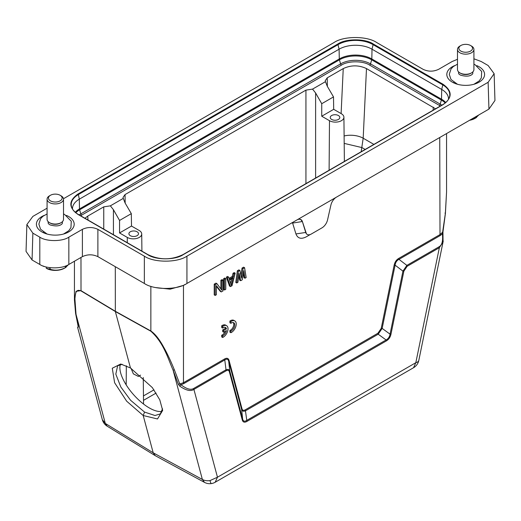 <?xml version="1.0" encoding="UTF-8"?>
<svg xmlns="http://www.w3.org/2000/svg" width="521" height="521" viewBox="0 0 521 521"><rect width="100%" height="100%" fill="white"/><g stroke="black" fill="none" stroke-linecap="round" stroke-linejoin="round"><path stroke-width="0.78" d="M306.25 236.84L310.34 234.483L306.25 236.84C301.138 239.445 297.699 238.475 295.941 233.936L292.613 223.06L291.799 222.832M443.221 240.976L443.058 241.926L439.353 247.716L439.079 246.785C442.075 245.137 443.176 240.832 442.375 233.87L440.011 235.674L398.982 259.36C396.8 260.454 395.504 262.389 395.094 265.156L382.153 328.399L378.187 334.202L245.599 410.75C243.509 411.662 242.187 411.251 241.633 409.526L228.686 361.229C228.074 359.047 226.772 358.617 224.779 359.939L224.505 359.008C226.876 357.686 228.4 358.174 229.064 360.473L242.011 408.777C242.486 410.405 243.587 410.743 245.313 409.799L377.901 333.245L381.209 328.412L394.15 265.169C394.814 262.096 396.331 259.855 398.708 258.429L439.737 234.743L442.739 232.177L442.713 231.617M310.34 234.483L309.428 235.004M240.865 275.309L242.05 268.068L243.62 267.162L244.59 267.722L246.159 277.55L244.981 278.227L243.802 270.686L242.239 279.81L240.669 280.715L239.1 273.401L237.921 282.304L236.749 282.981L238.318 271.343L239.881 270.438L241.451 278.207L243.02 268.628L244.59 267.722M244.981 278.227L244.01 277.667L243.346 273.375M240.669 280.715L239.699 280.155L238.774 275.85M236.749 282.981L235.779 282.421L237.348 270.783L238.918 269.878L239.881 270.438M230.477 286.602L229.507 286.042L226.368 277.126L227.547 276.443L228.517 277.003L229.299 279.289L233.219 277.029L234.001 273.838L235.179 273.154L232.04 285.697L230.477 286.602L227.338 277.686L228.517 277.003M228.98 278.357L232.249 276.469L233.037 273.278L234.209 272.6L235.179 273.154M224.59 289.995L223.626 289.442L223.626 278.709L224.798 278.032L225.769 278.592L225.769 289.318L224.59 289.995L224.59 279.269L225.769 278.592M220.878 288.921L220.878 280.291L222.057 279.614L223.027 280.174L223.027 290.9L221.262 291.923L216.358 285.619L216.358 294.749L215.186 295.433L215.186 284.7L216.944 283.685L221.848 290.21L221.848 280.852L223.027 280.174M221.262 291.923L220.292 291.363L216.358 286.303M215.186 295.433L214.216 294.873L214.216 284.14L215.981 283.124L216.944 283.685M225.131 331.343A4.78 2.761 -60 0 1 221.692 335.231L221.692 336.918L222.662 337.478L223.483 337.022A6.845 3.953 120 0 0 227.716 330.985A6.845 3.953 120 0 0 226.609 325.69A6.845 3.953 120 0 0 222.662 326.367L221.692 325.807L221.692 327.514L222.662 328.074A4.78 2.761 -60 0 1 225.56 327.494A4.78 2.761 -60 0 1 226.472 328.875L225.502 328.315L222.688 329.943L222.688 331.63L223.659 332.19L226.472 330.561A4.78 2.761 -60 0 1 222.662 335.791L221.692 335.231M225.026 327.299A4.78 2.761 -60 0 1 225.502 328.315M226.609 325.69L225.645 325.13A6.845 3.953 120 0 0 221.692 325.807M234.821 320.936L233.851 320.376A6.845 3.953 120 0 0 229.904 321.06L229.904 322.766L230.868 323.32L231.526 322.903A4.78 2.761 -60 0 1 233.773 322.746A4.78 2.761 -60 0 1 234.398 326.908A4.78 2.761 -60 0 1 230.868 331.037L229.904 330.483L229.904 332.17L230.868 332.724L231.695 332.274A6.845 3.953 120 0 0 235.922 326.231A6.845 3.953 120 0 0 234.821 320.936A6.845 3.953 120 0 0 230.868 321.613L229.904 321.06M233.239 322.551A4.78 2.761 -60 0 1 233.258 326.791A4.78 2.761 -60 0 1 229.904 330.483M130.465 367.969L152.379 387.65L159.778 399.828L162.669 410.405L157.498 418.969L143.203 415.524L126.681 401.209L114.613 382.74L112.276 368.23L120.683 364.016L130.465 367.969L115.343 311.525L115.304 266.693M122.214 364.329L117.655 365.762L115.805 374.111L120.826 387.005L130.582 400.265L144.558 412.085L143.203 415.524L153.194 452.795L105.307 423.423L107.157 426.171M144.558 412.085L154.984 415.517L160.331 413.895L162.526 408.705M120.364 364.472A32.172 13.136 -131.6 0 0 149.266 407.91A32.172 13.136 -131.6 0 0 161.998 411.343M131.045 368.295L133.343 373.863L138.358 376.423L140.585 375.133M231.734 278.8L230.614 283.359M155.317 455.712L204.499 482.381L202.376 479.463A10.954 7.743 -15 0 0 210.002 480.59L217.465 477.223L415.823 362.701A10.954 4.468 11.6 0 0 418.806 360.428L443.058 241.913M183.75 383.625L181.008 384.765L179.791 383.99L183.477 382.694L183.75 383.625L224.779 359.939L226.14 370.815L193.929 389.408C190.686 391.564 185.951 390.463 179.719 386.1L181.008 384.765C186.511 389.011 190.732 390.249 193.662 388.477L225.867 369.884C227.924 368.979 229.227 369.389 229.774 371.115L229.396 371.864C228.921 370.242 227.84 369.897 226.14 370.815M246.641 420.46C244.623 421.75 243.3 421.339 242.675 419.242L242.291 419.991L229.396 371.864M245.313 409.799L246.921 421.417C244.505 422.765 242.968 422.29 242.291 419.991M381.209 328.412L382.153 328.399L390.047 334.156C389.604 336.872 388.282 338.806 386.081 339.959L386.361 340.91L246.921 421.417M394.15 265.169L395.094 265.156L402.941 271.135L390.047 334.156L390.991 334.143C390.327 337.204 388.783 339.458 386.361 340.91M398.708 258.429L398.975 259.367L406.875 265.378L402.941 271.135L403.886 271.122L390.991 334.143M439.079 246.785L406.875 265.378L407.142 266.309L403.886 271.122M443.058 241.926L442.948 231.969L445.416 213.441L446.556 192.073L445.351 213.558L444.999 213.063L445.351 213.558L442.375 233.87L442.863 234.176M229.494 280.09L233.024 278.051L231.259 285.234L229.494 280.09M155.284 455.693L153.194 452.795L202.376 479.463L173.063 370.066L178.325 384.257L179.719 386.1M78.104 326.231L78.137 327.449L77.629 327.475L78.547 325.71M178.325 384.257L179.791 383.99L174.418 369.982L173.063 370.066C167.782 358.109 163.685 342.753 150.888 331.252L150.856 330.985C155.108 333.857 159.413 339.308 163.77 347.325C167.072 353.095 170.621 360.649 174.418 369.982M78.072 326.133L78.137 327.449M78.287 326.504L76.001 314.026L74.907 298.774C75.441 294.795 75.187 288.471 81.009 290.907L115.343 311.525L150.888 331.252M77.636 327.488L102.344 419.705L105.307 423.423L75.649 312.958M242.011 408.777L241.633 409.526L242.669 419.242L229.774 371.115L228.686 361.229L229.064 360.473M246.635 420.467L386.081 339.959L378.187 334.202L377.901 333.245M243.02 268.628L242.05 268.068M237.348 270.783L238.318 271.343M226.368 277.126L227.338 277.686M232.249 276.469L233.219 277.029M233.037 273.278L234.001 273.838M224.59 279.269L223.626 278.709M221.848 280.852L220.878 280.291M214.216 284.14L215.186 284.7M78.124 326.27L75.597 313.408L74.444 300.011L76.053 291.317L80.976 290.64L115.304 311.258L150.856 330.985L150.856 286.316M302.395 221.581A8.212 4.741 120 0 0 300.943 219.608A8.212 4.741 120 0 0 296.833 220.012L336.449 197.14A8.212 4.741 120 0 0 330.887 205.131L327.566 219.849A8.212 4.741 -60 0 1 321.998 227.84L311.284 234.027A8.212 4.741 -60 0 1 307.175 234.43A8.212 4.741 -60 0 1 305.723 232.457L302.395 221.581L306.439 233.818M292.613 223.06L302.317 221.536L300.838 219.608L299.412 219.224M155.577 287.559L170.165 289.175L183.477 285.371L185.04 284.466L183.477 285.371L183.477 382.694L224.505 359.008M336.449 197.14L488.939 109.104L494.95 100.514L494.136 73.689L488.131 65.516L481.189 61.511L473.921 58.801M47.079 208.198L32.869 216.404L26.864 224.577L26.05 251.402L32.061 259.986L39.811 264.46C46.343 268.986 62.305 268.986 68.844 264.46L82.396 256.638L82.396 229.344C87.561 226.935 92.718 226.935 97.883 229.344L144.35 256.169C153.936 262.805 177.348 262.805 186.935 256.169L488.131 82.279L494.136 73.689M97.883 229.344L97.883 256.638L144.35 283.463C153.936 290.093 177.348 290.093 186.935 283.463L296.833 220.012M97.883 256.638C92.718 254.222 87.561 254.222 82.396 256.638M478.109 82.683A18.717 10.804 0 0 0 477.497 82.383M453.915 82.383A18.717 10.804 0 0 0 453.303 82.683M67.697 232.451A18.717 10.804 0 0 0 67.085 232.151M43.503 232.151A18.717 10.804 0 0 0 42.891 232.451M26.864 224.577L32.869 233.161L39.811 237.166C46.343 241.692 62.305 241.692 68.844 237.166L82.396 229.344M457.49 59.29L452.156 61.511L438.604 69.332C433.439 71.748 428.282 71.748 423.117 69.332L376.65 42.507C367.064 35.877 343.652 35.877 334.065 42.507L63.471 198.735M476.858 65.653A18.893 10.908 180 0 1 484.595 74.523A18.893 10.908 180 0 1 479.066 82.168A18.893 10.908 180 0 1 458.532 84.545A18.893 10.908 180 0 1 446.816 74.523A18.893 10.908 180 0 1 452.352 66.74A18.893 10.908 180 0 1 454.553 65.653M66.447 215.42A18.893 10.908 180 0 1 74.184 224.29A18.893 10.908 180 0 1 68.648 231.936A18.893 10.908 180 0 1 48.121 234.313A18.893 10.908 180 0 1 36.405 224.29A18.893 10.908 180 0 1 41.934 216.515A18.893 10.908 180 0 1 44.142 215.42M72.491 209.045A23.269 13.435 180 0 1 72.484 208.901A23.269 13.435 180 0 1 79.296 199.185L339.099 49.195A23.269 13.435 180 0 1 372.007 49.195L441.704 89.43A23.269 13.435 180 0 1 448.516 99.14A23.269 13.435 180 0 1 448.509 99.283M137.088 231.767A4.793 2.768 180 0 1 138.488 233.74A4.793 2.768 180 0 1 135.519 236.287A4.793 2.768 180 0 1 130.309 235.681A4.793 2.768 180 0 1 128.908 233.74A4.793 2.768 180 0 1 131.852 231.174A4.793 2.768 180 0 1 137.088 231.767M338.422 115.532A4.793 2.768 180 0 1 339.822 117.505A4.793 2.768 180 0 1 336.853 120.045A4.793 2.768 180 0 1 331.643 119.439A4.793 2.768 180 0 1 330.242 117.505A4.793 2.768 180 0 1 333.186 114.933A4.793 2.768 180 0 1 338.422 115.532M131.507 226.049L139.25 230.523A8.453 4.878 180 0 1 141.725 233.942A8.453 4.878 180 0 1 136.528 238.475A8.453 4.878 180 0 1 127.293 237.42L119.55 232.952L131.507 226.049L131.318 213.649L119.55 220.442L113.428 209.709L113.428 234.704M333.694 109.319L341.437 113.786A8.453 4.878 180 0 1 343.912 117.212A8.453 4.878 180 0 1 338.715 121.745A8.453 4.878 180 0 1 329.48 120.69L321.737 116.222L333.694 109.319L333.505 96.913L321.737 103.705L315.615 92.979L315.615 178.039M321.737 116.222L321.737 103.705M333.505 96.913L327.273 86.245L325.462 81.66L312.548 89.111L305.938 90.133L125.047 194.574L123.041 197.42L123.275 198.39L125.086 202.982L131.318 213.649M119.55 232.952L119.55 220.442M373.889 144.395L363.183 138.215L361.177 151.735M312.548 89.111L315.615 92.979M123.275 198.39L110.361 205.841L113.428 209.709M110.361 205.841L103.751 206.863L87.736 216.111L84.943 218.26M435.556 108.791L366.484 68.583C358.741 64.969 350.998 64.969 343.241 68.596L327.234 77.837L325.228 80.69L325.462 81.66M222.662 335.791L222.662 337.478M222.662 326.367L222.662 328.074M226.472 328.875L223.659 330.496L222.688 329.943M223.659 330.496L223.659 332.19M230.868 321.613L230.868 323.32M230.868 331.037L230.868 332.724M475.803 116.684L475.803 117.863L469.975 120.051M475.803 117.863A15.741 9.091 0 0 0 475.888 117.824A15.741 9.091 0 0 0 475.973 117.779L475.973 116.587M478.74 114.991L475.973 117.779M476.415 117.564L474.905 118.436A13.005 7.509 180 0 1 469.545 120.299M471.512 72.888L470.737 73.337A7.118 4.109 180 0 1 470.313 73.565A7.118 4.109 180 0 1 460.675 73.337L459.9 72.888A8.212 4.741 0 0 0 471.017 73.155A8.212 4.741 0 0 0 471.512 72.888A8.212 4.741 0 0 0 473.921 69.534L473.921 49.417A8.212 4.741 180 0 1 471.017 53.031A8.212 4.741 180 0 1 462.257 53.722A8.212 4.741 180 0 1 457.49 49.417A8.212 4.741 180 0 1 459.9 46.063L460.864 45.503A6.845 3.953 0 0 0 460.675 50.98A6.845 3.953 0 0 0 470.131 51.312A6.845 3.953 0 0 0 470.548 45.503A6.845 3.953 0 0 0 461.28 45.288A6.845 3.953 0 0 0 460.864 45.503M458.591 71.905L458.591 72.927A7.118 4.109 0 0 0 458.812 73.949L460.46 75.135C466.282 76.776 470.333 76.385 472.599 73.949A7.118 4.109 0 0 0 472.827 72.927L472.827 71.905M470.548 45.503L471.512 46.063A8.212 4.741 180 0 1 473.921 49.417M457.49 49.417L457.49 69.534A8.212 4.741 0 0 0 459.9 72.888M43.438 266.127L43.041 265.984M49.879 267.651L49.879 269.194L46.271 268.269L46.271 266.986M49.879 269.194A15.741 9.091 0 0 0 50.094 269.24L50.094 267.677M65.392 266.068L65.392 267.631C60.325 270.353 55.226 270.887 50.094 269.24M65.392 267.631A15.741 9.091 0 0 0 65.477 267.592A15.741 9.091 0 0 0 65.561 267.553L65.561 266.003M68.336 264.746L65.561 267.553M43.438 266.342L44.546 266.505M65.998 267.332L64.487 268.204A13.005 7.509 180 0 1 46.936 268.647L46.271 268.269M61.1 222.656L60.325 223.105A7.118 4.109 180 0 1 59.895 223.333A7.118 4.109 180 0 1 50.263 223.105L49.488 222.656A8.212 4.741 0 0 0 60.605 222.923A8.212 4.741 0 0 0 61.1 222.656A8.212 4.741 0 0 0 63.51 219.308L63.51 199.185A8.212 4.741 180 0 1 60.605 202.806A8.212 4.741 180 0 1 51.839 203.49A8.212 4.741 180 0 1 47.079 199.185A8.212 4.741 180 0 1 49.488 195.831L50.452 195.277A6.845 3.953 0 0 0 50.257 200.748A6.845 3.953 0 0 0 59.72 201.08A6.845 3.953 0 0 0 60.136 195.277A6.845 3.953 0 0 0 50.869 195.056A6.845 3.953 0 0 0 50.452 195.277M48.173 221.672L48.173 222.695A7.118 4.109 0 0 0 48.401 223.717L50.049 224.903C55.871 226.544 59.915 226.153 62.188 223.717A7.118 4.109 0 0 0 62.409 222.695L62.409 221.672M60.136 195.277L61.1 195.831A8.212 4.741 180 0 1 63.51 199.185M47.079 199.185L47.079 219.308A8.212 4.741 0 0 0 49.488 222.656M440.011 235.674L439.737 137.505M407.142 266.309L439.353 247.716L415.823 362.701L413.55 367.715L215.193 482.238L217.465 477.223L193.662 388.477M210.002 480.59A10.954 1.244 81.6 0 0 211.324 483.586A10.954 10.954 0 0 0 215.193 482.238M81.009 290.907L80.976 257.459M295.941 233.936L305.723 232.457M68.844 264.46L68.844 237.166M144.35 256.169L144.35 283.463M186.935 256.169L186.935 283.463M488.131 82.279L488.939 109.104M32.869 233.161L32.061 259.986M39.811 237.166L39.811 264.46M78.026 214.45L147.723 254.684C155.701 260.207 175.193 260.207 183.171 254.684L442.974 104.695C452.534 97.87 452.534 91.051 442.974 84.226L373.277 43.992C365.299 38.469 345.807 38.469 337.829 43.992L78.026 193.981C68.466 200.806 68.466 207.625 78.026 214.45L78.404 214.574M183.171 254.684L182.799 254.808M442.596 104.819L442.974 104.695M147.723 254.684L148.094 254.808M78.026 193.981L78.404 194.541L338.201 44.546A24.539 14.165 180 0 1 372.906 44.546L442.596 84.78A24.539 14.165 180 0 1 449.395 97.303A24.539 14.165 180 0 1 442.876 104.649M78.124 214.411A24.539 14.165 180 0 1 71.605 207.058L71.605 207.058A24.539 14.165 180 0 1 78.404 194.541L79.296 199.185L79.485 208.947L339.282 58.958L339.099 49.195L337.829 43.992M373.277 43.992L372.007 49.195L371.825 58.958L441.515 99.192L441.704 89.43L442.974 84.226M75.271 212.294A23.009 13.285 180 0 1 79.485 208.947A2.735 1.583 60 0 0 79.622 209.807L339.418 59.817A2.735 1.583 60 0 1 339.282 58.958A23.009 13.285 180 0 1 371.825 58.958A2.735 1.583 120 0 1 371.681 59.817L441.378 100.052A2.735 1.583 120 0 0 441.515 99.192A23.009 13.285 180 0 1 445.729 102.533M75.806 212.731A22.813 13.168 180 0 1 79.622 209.807L80.801 213.884L340.597 63.888L339.418 59.817A22.813 13.168 180 0 1 371.681 59.817L370.509 63.888L440.199 104.122L441.378 100.052A22.813 13.168 180 0 1 445.195 102.976M126.186 384.863L126.329 365.788M127.254 242.688L127.293 237.42M329.109 170.25L329.48 120.69M365.162 149.429L361.991 147.599L344.192 143.386M79.179 214.932A21.153 12.211 180 0 1 80.801 213.884A1.368 0.788 60 0 0 81.699 215.101L341.496 65.105A1.368 0.788 60 0 1 340.597 63.888A21.153 12.211 180 0 1 370.509 63.888A1.368 0.788 120 0 1 369.61 65.105L439.301 105.346A1.368 0.788 120 0 0 440.199 104.122A21.153 12.211 180 0 1 441.821 105.17M366.484 68.583L363.183 138.215A16.425 8.759 2.7 0 0 344.114 135.968M143.503 400.349L156.111 393.068M153.982 389.845L143.457 395.921M80.631 215.766L81.699 215.101M341.496 65.105C347.82 60.729 363.287 60.729 369.61 65.105M439.301 105.346L440.369 106.01M305.938 90.133L305.938 183.626M125.047 194.574L125.177 203.125M103.751 206.863L103.751 229.116M87.736 216.111L87.997 220.018M433.283 107.15L433.094 110.211M343.241 68.596L341.105 113.598M327.234 77.837L327.357 86.395M413.55 367.715A10.954 10.954 0 0 0 418.806 360.428M204.636 482.453A10.954 10.954 0 0 0 211.324 483.586M155.082 455.575L107.196 426.204M446.556 192.073L446.556 133.571M74.444 300.011L74.444 261.229M449.395 97.303C448.509 100.097 446.276 102.552 442.7 104.669L182.897 254.658C171.266 260.168 159.628 260.168 147.997 254.658L78.3 214.424C74.724 212.308 72.491 209.852 71.605 207.058M141.725 233.942L141.907 251.148M143.262 377.53L143.542 404.049M343.912 117.212L344.381 161.425M102.344 419.705A10.954 10.954 0 0 0 107.066 426.119M457.484 84.272L450.978 79.472L449.278 74.327L451.023 68.928L453.27 66.564L457.49 64.181M473.921 64.181L474.957 64.624L481.697 71.501L481.345 77.876L479.216 80.931L473.928 84.272M47.072 234.04L40.566 229.24L38.867 224.102L40.612 218.696L42.859 216.332L47.079 213.955M63.51 213.955L64.545 214.391L71.286 221.269L70.928 227.644L68.805 230.699L63.516 234.04"/></g></svg>
